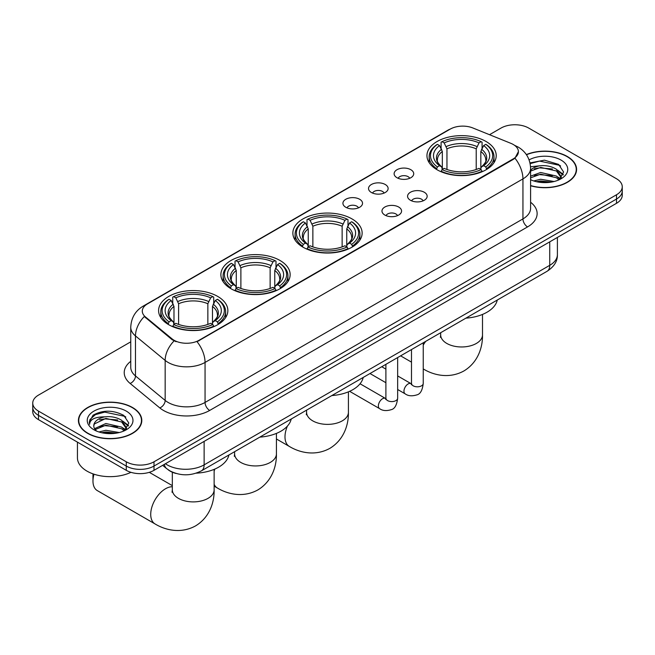 <?xml version="1.0" encoding="UTF-8"?>
<svg xmlns="http://www.w3.org/2000/svg" width="655" height="655" viewBox="0 0 655 655"><rect width="100%" height="100%" fill="white"/><g stroke="black" fill="none" stroke-linecap="round" stroke-linejoin="round"><path stroke-width="0.98" d="M351.989 218.909A34.633 19.994 0 0 0 314.244 214.578A34.633 19.994 0 0 0 292.867 233.049A34.633 19.994 0 0 0 303.011 247.189A34.633 19.994 0 0 0 340.756 251.52A34.633 19.994 0 0 0 362.133 233.049A34.633 19.994 0 0 0 351.989 218.909M280.004 260.469A34.633 19.994 0 0 0 242.26 256.138A34.633 19.994 0 0 0 220.882 274.609A34.633 19.994 0 0 0 231.027 288.749A34.633 19.994 0 0 0 268.763 293.08A34.633 19.994 0 0 0 290.149 274.609A34.633 19.994 0 0 0 280.004 260.469M217.722 296.428A34.633 19.994 0 0 0 179.978 292.097A34.633 19.994 0 0 0 158.6 310.568A34.633 19.994 0 0 0 168.744 324.708A34.633 19.994 0 0 0 206.481 329.039A34.633 19.994 0 0 0 227.858 310.568A34.633 19.994 0 0 0 217.722 296.428M486.075 141.496A34.633 19.994 0 0 0 448.331 137.165A34.633 19.994 0 0 0 426.954 155.636A34.633 19.994 0 0 0 437.098 169.768A34.633 19.994 0 0 0 474.834 174.107A34.633 19.994 0 0 0 496.22 155.636A34.633 19.994 0 0 0 486.075 141.496M396.987 177.718A9.8 5.658 180 0 1 395.047 176.121A9.8 5.658 180 0 1 398.289 169.088A9.8 5.658 180 0 1 410.849 169.719A9.8 5.658 180 0 1 412.797 176.121A9.8 5.658 180 0 1 396.987 177.718M409.662 178.307A5.879 3.398 0 0 0 408.081 176.653A5.879 3.398 0 0 0 402.285 175.794A5.879 3.398 0 0 0 398.183 178.307M371.393 192.496A9.8 5.658 180 0 1 369.453 190.9A9.8 5.658 180 0 1 372.695 183.867A9.8 5.658 180 0 1 385.255 184.497A9.8 5.658 180 0 1 387.203 190.9A9.8 5.658 180 0 1 371.393 192.496M384.059 193.086A5.879 3.398 0 0 0 382.487 191.432A5.879 3.398 0 0 0 376.69 190.572A5.879 3.398 0 0 0 372.589 193.086M345.799 207.275A9.8 5.658 180 0 1 343.85 205.678A9.8 5.658 180 0 1 347.101 198.645A9.8 5.658 180 0 1 359.66 199.276A9.8 5.658 180 0 1 361.601 205.678A9.8 5.658 180 0 1 345.799 207.275M358.465 207.864A5.879 3.398 0 0 0 356.885 206.21A5.879 3.398 0 0 0 351.096 205.351A5.879 3.398 0 0 0 346.994 207.864M410.439 200.266A9.8 5.658 180 0 1 408.491 198.661A9.8 5.658 180 0 1 411.741 191.628A9.8 5.658 180 0 1 424.301 192.259A9.8 5.658 180 0 1 426.241 198.661A9.8 5.658 180 0 1 410.439 200.266M423.105 200.848A5.879 3.398 0 0 0 421.525 199.194A5.879 3.398 0 0 0 415.728 198.334A5.879 3.398 0 0 0 411.635 200.848M384.837 215.045A9.8 5.658 180 0 1 382.897 213.44A9.8 5.658 180 0 1 386.139 206.407A9.8 5.658 180 0 1 398.698 207.037A9.8 5.658 180 0 1 400.647 213.44A9.8 5.658 180 0 1 384.837 215.045M397.503 215.626A5.879 3.398 0 0 0 395.931 213.972A5.879 3.398 0 0 0 390.134 213.112A5.879 3.398 0 0 0 386.032 215.626M510.884 143.339A17.644 10.185 180 0 1 513.242 144.485A17.644 10.185 180 0 1 518.408 151.682A17.644 10.185 180 0 1 513.242 158.887L199.054 340.281A17.644 10.185 180 0 1 172.126 338.922L145.484 316.954A17.644 10.185 180 0 1 142.291 311.117A17.644 10.185 180 0 1 147.465 303.912L450.247 129.101A17.644 10.185 180 0 1 472.836 127.962L510.884 143.339M176.072 473.467A19.601 11.315 180 0 1 168.155 469.758M530.599 185.758A31.694 18.299 0 0 0 576.58 169.424A31.694 18.299 0 0 0 567.304 156.488A31.694 18.299 0 0 0 526.358 154.588M132.515 407.508A31.694 18.299 0 0 0 97.98 403.546A31.694 18.299 0 0 0 78.42 420.444A31.694 18.299 0 0 0 87.696 433.381A31.694 18.299 0 0 0 122.239 437.352A31.694 18.299 0 0 0 141.799 420.444A31.694 18.299 0 0 0 132.515 407.508M78.747 422.09A31.694 18.299 0 0 0 78.633 422.581M518.408 151.682L514.953 158.174L513.242 159.411L197.065 341.705A22.868 13.206 60 0 1 205.056 362.428A26.134 15.09 180 0 1 168.098 362.428A26.134 15.09 180 0 1 165.166 360.414L135.479 335.933A26.134 15.09 180 0 1 130.754 327.279L130.754 367.291A26.134 15.09 0 0 0 135.479 375.945L165.166 400.426A26.134 15.09 0 0 0 168.098 402.44A26.134 15.09 0 0 0 205.056 402.44L522.944 218.909A26.134 15.09 0 0 0 530.599 208.241L530.599 168.229A26.134 15.09 180 0 1 522.944 178.897A22.868 13.206 -120 0 0 514.953 158.174M130.754 341.836L38.489 395.104A19.601 11.315 0 0 0 32.75 403.103L32.75 411.643A19.601 11.315 0 0 0 38.489 419.642L126.276 470.331L126.276 466.065A19.601 11.315 0 0 0 153.999 466.065L616.511 199.038A19.601 11.315 0 0 0 622.25 191.031A19.601 11.315 0 0 1 616.511 199.038L153.999 466.065A19.601 11.315 0 0 1 126.276 466.065L38.489 415.376L126.276 466.065L126.276 461.791A19.601 11.315 0 0 0 153.999 461.791L616.511 194.764A19.601 11.315 0 0 0 622.25 186.765A19.601 11.315 0 0 0 616.511 178.766L528.724 128.077A19.601 11.315 0 0 0 501.001 128.077L489.522 134.701M32.75 407.377A19.601 11.315 0 0 0 38.489 415.376A19.601 11.315 0 0 1 32.75 407.377M176.089 341.705L172.126 339.699L144.297 316.529A22.868 15.294 129.5 0 0 135.479 335.933L135.479 375.945A6.534 4.372 -50.5 0 1 130.132 383.445A32.668 18.864 180 0 1 130.754 361.314M32.75 403.103A19.601 11.315 0 0 0 38.489 411.111L126.276 461.791M141.586 422.581A31.694 18.299 0 0 0 141.472 422.09M576.367 171.561A31.694 18.299 0 0 0 576.253 171.07M126.276 470.331A19.601 11.315 0 0 0 153.999 470.331L616.511 203.304A19.601 11.315 0 0 0 622.25 195.305L622.25 186.765M530.599 185.545A31.366 18.111 0 0 0 576.253 169.424A31.366 18.111 0 0 0 567.066 156.619A31.366 18.111 0 0 0 526.481 154.768M533.735 180.952L540.662 179.257L554.089 181.517M536.445 181.697L540.662 180.952L551.273 182.106M530.599 176.154L540.662 172.486L556.439 176.056L559.804 179.257M530.599 177.841L540.662 174.181L556.439 177.751L558.928 179.847M530.558 166.763L539.753 165.805A16.334 9.432 0 0 0 530.599 170.194M539.753 165.805C546.024 165.15 551.584 166.304 556.439 169.277L561.229 176.809L561.114 178.045M530.599 171.07L540.662 167.402L556.439 170.971L561.171 177.652M530.599 179.396L531.295 180.043M530.599 179.732A22.868 13.206 0 0 0 561.065 178.766A22.868 13.206 0 0 0 561.065 160.09A22.868 13.206 0 0 0 529.101 159.877M559.198 179.724L563.595 171.995L558.584 164.389L544.444 160.164L530.001 162.907M530.157 163.635L539.499 161.089L559.616 165.33L560.598 166.002M534.447 168.802L539.499 167.86L552.435 168.957M559.444 171.995L563.079 175.032M534.447 175.573L539.499 174.639L552.435 175.728M559.444 178.766L559.976 179.118M536.887 181.795L539.499 181.41L551.027 182.147M557.511 170.054L563.284 174.435M557.511 176.834L560.516 178.643M87.934 433.25A31.366 18.111 0 0 0 122.108 437.172A31.366 18.111 0 0 0 141.472 420.444A31.366 18.111 0 0 0 132.285 407.639A31.366 18.111 0 0 0 98.103 403.717A31.366 18.111 0 0 0 78.747 420.444A31.366 18.111 0 0 0 87.934 433.25M77.437 442.133L77.437 457.796A32.668 18.864 0 0 0 87.009 471.133A32.668 18.864 0 0 0 130.943 472.32M98.954 431.973L105.881 430.278L119.308 432.537M101.664 432.718L105.881 431.973L116.492 433.127M94.549 428.657L105.881 423.507L121.658 427.076L125.023 430.278M95.114 429.582L105.881 425.201L121.658 428.771L124.147 430.867M124.417 430.744L128.814 423.015L123.795 415.409C113.053 409.858 102.802 409.793 93.043 415.221L89.276 422.115L89.637 424.334C89.85 419.364 94.959 416.858 104.972 416.826A16.334 9.432 0 0 0 93.771 425.783A16.334 9.432 0 0 0 94.566 428.681L96.514 431.064M104.972 416.826C111.235 416.171 116.803 417.325 121.658 420.297L126.448 427.821L126.333 429.066M93.78 425.963L94.328 423.965L105.881 418.422L121.658 421.992L126.39 428.673M126.276 411.111A22.868 13.206 0 0 0 93.935 411.111A22.868 13.206 0 0 0 93.935 429.778A22.868 13.206 0 0 0 126.284 429.778A22.868 13.206 0 0 0 126.276 411.111M89.285 422.27L89.989 419.478L95.384 414.656L104.718 412.11L124.835 416.351L125.817 417.022M99.666 419.822L104.718 418.881L117.654 419.978M124.663 423.015L128.29 426.053M99.666 426.593L104.718 425.66L117.654 426.749M124.663 429.786L125.195 430.139M102.098 432.816L104.718 432.431L116.246 433.168M122.731 421.075L128.503 425.447M122.731 427.854L125.727 429.664M436.476 169.399L437.401 166.927A31.104 17.955 0 0 1 437.401 144.337L439.538 145.574A28.099 16.219 0 0 0 439.538 165.69L441.65 166.894L442.338 169.416M442.338 168.384L442.338 151.493L439.538 145.574M441.093 148.251L441.093 142.201L442.027 141.668A31.104 17.955 0 0 1 481.147 141.668L479.01 142.905A28.099 16.219 0 0 0 444.164 142.905L446.956 148.824L446.956 169.481M476.218 169.481L476.218 148.824L479.01 142.905M465.901 318.15A35.935 20.747 0 0 0 497.26 300.047M441.093 171.201A32.406 18.708 0 0 0 482.072 171.201L481.147 169.596A31.104 17.955 0 0 1 442.027 169.596L441.093 171.749M482.072 171.749L482.072 171.201M437.401 144.337L436.476 144.87A32.406 18.708 0 0 0 429.172 156.701A32.406 18.708 0 0 0 436.476 168.531M481.147 141.668L482.072 142.201L482.072 148.251M442.027 169.596L444.164 168.36A28.099 16.219 0 0 0 479.01 168.36L481.147 169.596M439.538 165.69L437.401 166.927M444.164 142.905L442.027 141.668M441.65 149.217A25.136 14.508 0 0 0 441.65 166.894L441.773 166.968C438.203 163.521 436.746 161.171 437.409 159.943A24.178 13.96 0 0 1 442.338 151.493M486.698 168.531A32.406 18.708 0 0 0 493.993 156.701A32.406 18.708 0 0 0 486.698 144.87L485.764 144.337A31.104 17.955 0 0 1 485.764 166.927L486.698 169.399M485.764 166.927L483.627 165.69A28.099 16.219 0 0 0 483.627 145.574L485.764 144.337M483.627 145.574L480.835 151.493L480.835 168.384L481.515 166.894L483.627 165.69M480.835 151.493A24.178 13.96 0 0 1 485.764 159.943C486.419 161.179 484.962 163.529 481.4 166.968L481.515 166.894A25.136 14.508 0 0 0 481.515 149.217M480.835 169.416L480.835 168.384M302.389 246.82L303.314 244.34A31.104 17.955 0 0 1 303.314 221.75L305.459 222.987A28.099 16.219 0 0 0 305.459 243.103L307.572 244.307L308.251 246.829M308.251 245.797L308.251 228.906L305.459 222.987M307.007 225.664L307.007 219.613L307.94 219.089A31.104 17.955 0 0 1 347.06 219.089L344.923 220.317A28.099 16.219 0 0 0 310.077 220.317L312.869 226.237L312.869 246.894M342.131 246.894L342.131 226.237L344.923 220.317M331.823 395.563A35.935 20.747 0 0 0 363.181 377.46M307.007 248.613A32.406 18.708 0 0 0 347.993 248.613L347.06 247.009A31.104 17.955 0 0 1 307.94 247.009L307.007 249.17M347.993 249.17L347.993 248.613M303.314 221.75L302.389 222.282A32.406 18.708 0 0 0 295.094 234.113A32.406 18.708 0 0 0 302.389 245.944M347.06 219.089L347.993 219.613L347.993 225.664M307.94 247.009L310.077 245.772A28.099 16.219 0 0 0 344.923 245.772L347.06 247.009M305.459 243.103L303.314 244.34M310.077 220.317L307.94 219.089M307.572 226.63A25.136 14.508 0 0 0 307.572 244.307L307.686 244.381C304.116 240.934 302.659 238.592 303.322 237.356A24.178 13.96 0 0 1 308.251 228.906M352.611 245.944A32.406 18.708 0 0 0 359.906 234.113A32.406 18.708 0 0 0 352.611 222.282L351.686 221.75A31.104 17.955 0 0 1 351.686 244.34L352.611 246.82M351.686 244.34L349.541 243.103A28.099 16.219 0 0 0 349.541 222.987L351.686 221.75M349.541 222.987L346.749 228.906L346.749 245.797L347.428 244.307L349.541 243.103M346.749 228.906A24.178 13.96 0 0 1 351.678 237.356C352.333 238.592 350.883 240.942 347.314 244.381L347.428 244.307A25.136 14.508 0 0 0 347.428 226.63M346.749 246.829L346.749 245.797M230.404 288.38L231.33 285.899A31.104 17.955 0 0 1 231.33 263.318L233.467 264.546A28.099 16.219 0 0 0 233.467 284.663L235.579 285.867L236.267 288.388M236.267 287.357L236.267 270.466L233.467 264.546M235.022 267.224L235.022 261.181L235.956 260.649A31.104 17.955 0 0 1 275.075 260.649L272.938 261.885A28.099 16.219 0 0 0 238.093 261.885L240.884 267.797L240.884 288.454M270.138 288.454L270.138 267.797L272.938 261.885M259.83 437.122A35.935 20.747 0 0 0 291.188 419.02M235.022 290.173A32.406 18.708 0 0 0 276.001 290.173L275.075 288.568A31.104 17.955 0 0 1 235.956 288.568L235.022 290.73M276.001 290.73L276.001 290.173M231.33 263.318L230.404 263.842A32.406 18.708 0 0 0 223.101 275.673A32.406 18.708 0 0 0 230.404 287.504M275.075 260.649L276.001 261.181L276.001 267.224M235.956 288.568L238.093 287.332A28.099 16.219 0 0 0 272.938 287.332L275.075 288.568M233.467 284.663L231.33 285.899M238.093 261.885L235.956 260.649M235.579 268.19A25.136 14.508 0 0 0 235.579 285.867L235.702 285.948C232.132 282.493 230.675 280.152 231.338 278.915A24.178 13.96 0 0 1 236.267 270.466M280.627 287.504A32.406 18.708 0 0 0 287.922 275.673A32.406 18.708 0 0 0 280.627 263.842L279.693 263.318A31.104 17.955 0 0 1 279.693 285.899L280.627 288.38M279.693 285.899L277.556 284.663A28.099 16.219 0 0 0 277.556 264.546L279.693 263.318M277.556 264.546L274.764 270.466L274.764 287.357L275.444 285.867L277.556 284.663M274.764 270.466A24.178 13.96 0 0 1 279.693 278.915C280.348 280.16 278.891 282.502 275.329 285.948L275.444 285.867A25.136 14.508 0 0 0 275.444 268.19M274.764 288.388L274.764 287.357M93.992 474.204A20.911 12.068 120 0 0 92.969 481.032L92.969 475.694A14.377 8.302 -60 0 1 93.076 473.892M92.969 481.032A20.911 12.068 120 0 0 97.3 490.603L155.055 523.943A20.911 12.068 -60 0 1 151.845 507.191A20.911 12.068 -60 0 1 165.51 488.761A20.911 12.068 -60 0 1 172.322 486.755M168.122 324.34L169.047 321.859A31.104 17.955 0 0 1 169.047 299.269L171.184 300.506A28.099 16.219 0 0 0 171.184 320.623L173.297 321.826L173.984 324.348M173.984 323.316L173.984 306.425L171.184 300.506M172.74 303.183L172.74 297.133L173.665 296.609A31.104 17.955 0 0 1 212.793 296.609L210.656 297.837A28.099 16.219 0 0 0 175.81 297.837L178.602 303.756L178.602 324.413M207.856 324.413L207.856 303.756L210.656 297.837M196.205 473.164A35.935 20.747 0 0 0 228.906 454.979M172.74 326.133A32.406 18.708 0 0 0 213.718 326.133L212.793 324.528A31.104 17.955 0 0 1 173.665 324.528L172.74 326.689M213.718 326.689L213.718 326.133M169.047 299.269L168.122 299.802A32.406 18.708 0 0 0 160.819 311.633A32.406 18.708 0 0 0 168.122 323.464M212.793 296.609L213.718 297.133L213.718 303.183M173.665 324.528L175.81 323.292A28.099 16.219 0 0 0 210.656 323.292L212.793 324.528M171.184 320.623L169.047 321.859M175.81 297.837L173.665 296.609M173.297 304.149A25.136 14.508 0 0 0 173.297 321.826L173.419 321.908C169.85 318.453 168.392 316.111 169.055 314.875A24.178 13.96 0 0 1 173.984 306.425M218.344 323.464A32.406 18.708 0 0 0 225.639 311.633A32.406 18.708 0 0 0 218.344 299.802L217.411 299.269A31.104 17.955 0 0 1 217.411 321.859L218.344 324.34M217.411 321.859L215.274 320.623A28.099 16.219 0 0 0 215.274 300.506L217.411 299.269M215.274 300.506L212.482 306.425L212.482 323.316L213.162 321.826L215.274 320.623M212.482 306.425A24.178 13.96 0 0 1 217.411 314.875C218.066 316.111 216.608 318.461 213.047 321.908L213.162 321.826A25.136 14.508 0 0 0 213.162 304.149M212.482 324.348L212.482 323.316M145.484 316.954L145.484 317.732M172.126 338.922L172.126 339.699M199.054 340.281L199.054 340.805M513.242 158.887L513.242 159.411M209.682 410.439A6.534 3.774 60 0 1 205.056 402.44L205.056 362.428L522.944 178.897L522.944 218.909A6.534 3.774 60 0 0 527.562 226.908L209.682 410.439A32.668 18.864 180 0 1 163.472 410.439A32.668 18.864 180 0 1 159.812 407.926L130.132 383.445M530.599 168.229C530.157 158.829 526.03 151.78 518.211 147.088L514.912 145.476A22.868 10.709 112 0 0 514.601 145.361M145.516 305.246A22.868 13.206 -120 0 0 143.15 306.139C135.331 310.83 131.197 317.88 130.754 327.279M143.15 306.139L448.323 129.944A22.868 13.206 60 0 1 450.059 129.215M174.074 340.911A22.868 15.294 129.5 0 0 165.166 360.414L165.166 400.426A6.534 4.372 -50.5 0 1 159.812 407.926M530.599 202.256A32.668 18.864 180 0 1 527.562 226.908M153.999 461.791L153.999 470.331M616.511 194.764L616.511 203.304M38.489 411.111L38.489 419.642M165.412 463.74A26.134 15.09 0 0 0 167.172 464.862A26.134 15.09 0 0 0 204.131 464.862L549.741 265.324A26.134 15.09 0 0 0 557.397 254.656C557.593 261.14 554.138 266.691 547.04 271.309L201.429 470.847A13.067 7.549 60 0 0 204.131 464.862L204.131 441.388M549.741 241.851L549.741 265.324A13.067 7.549 60 0 1 547.04 271.309M164.356 464.354A13.067 8.744 129.5 0 0 166.632 468.603L162.661 465.328M482.498 314.425L482.498 334.901A20.911 12.068 180 0 1 476.373 343.433A20.911 12.068 180 0 1 446.8 343.433A20.911 12.068 180 0 1 440.676 334.901L440.406 337.366M423.408 369.011A20.911 12.068 -60 0 1 423.245 368.921L423.408 369.011C433.741 375.299 449.33 378.991 463.92 370.951C478.183 362.338 482.776 346.986 482.498 334.901M423.245 345.144A20.911 12.068 -60 0 1 425.725 341.345M476.218 148.824A24.178 13.96 0 0 0 446.956 148.824M476.897 146.548A25.136 14.508 0 0 0 446.276 146.548M348.411 391.837L348.411 412.314A20.911 12.068 180 0 1 342.287 420.846A20.911 12.068 180 0 1 312.713 420.846A20.911 12.068 180 0 1 306.589 412.314L306.319 414.779M348.411 412.314C348.689 424.399 344.096 439.751 329.833 448.364C315.243 456.412 299.654 452.711 289.322 446.423A20.911 12.068 -60 0 1 287.422 426.069M291.066 419.552A20.911 12.068 -60 0 1 291.639 418.758M342.131 226.237A24.178 13.96 0 0 0 312.869 226.237M342.811 223.961A25.136 14.508 0 0 0 312.189 223.961M276.426 433.397L276.426 453.874A20.911 12.068 180 0 1 270.302 462.405A20.911 12.068 180 0 1 240.729 462.405A20.911 12.068 180 0 1 234.605 453.874L234.326 456.339M276.426 453.874C276.705 465.959 272.112 481.31 257.849 489.932C243.259 497.972 227.67 494.279 217.337 487.983A20.911 12.068 -60 0 1 214.136 484.315M214.136 471.199A20.911 12.068 -60 0 1 214.865 469.054M270.138 267.797A24.178 13.96 0 0 0 240.884 267.797M270.826 265.521A25.136 14.508 0 0 0 240.205 265.521M214.136 469.357L214.136 489.834A20.911 12.068 180 0 1 208.012 498.365A20.911 12.068 180 0 1 178.447 498.365A20.911 12.068 180 0 1 172.322 489.834L172.044 492.298M207.856 303.756A24.178 13.96 0 0 0 178.602 303.756M208.544 301.48A25.136 14.508 0 0 0 177.923 301.48M423.245 342.778L423.245 383.421A5.879 3.398 180 0 1 421.255 385.967A5.879 3.398 180 0 1 413.207 385.82A5.879 3.398 180 0 1 411.487 383.421L411.299 384.69L411.823 384.256M423.245 383.421C422.442 390.249 420.33 394.064 416.907 394.867C412.044 396.365 408.139 396.029 405.183 393.851A5.879 3.398 -60 0 1 404.282 389.135A5.879 3.398 -60 0 1 408.13 383.953A5.879 3.398 -60 0 1 408.384 383.814A5.879 3.398 -60 0 1 411.07 383.666L411.471 383.879M397.651 357.556L397.651 398.199A5.879 3.398 180 0 1 395.661 400.745A5.879 3.398 180 0 1 387.613 400.598A5.879 3.398 180 0 1 385.893 398.199L385.697 399.468L386.229 399.034M397.651 398.199C396.848 405.027 394.728 408.843 391.305 409.645C386.45 411.144 382.545 410.808 379.589 408.63A5.879 3.398 -60 0 1 378.688 403.914A5.879 3.398 -60 0 1 382.528 398.731A5.879 3.398 -60 0 1 382.79 398.592A5.879 3.398 -60 0 1 385.467 398.445L385.869 398.658M448.323 129.944L452.515 127.995M201.429 470.847C190.908 476.128 180.395 476.128 169.874 470.847L166.632 468.603M557.397 254.656L557.397 237.429M576.253 172.044L576.253 169.424M561.229 177.923L561.229 176.809M141.472 423.065L141.472 420.444M126.448 428.943L126.448 427.821M78.747 423.065L78.747 420.444M411.487 362.133L400.606 355.845M429.172 162.677L429.172 156.701M493.993 162.677L493.993 156.701M440.676 332.715L440.676 334.901M289.322 446.423L276.426 438.981M295.094 240.09L295.094 234.113M359.906 240.09L359.906 234.113M306.589 410.128L306.589 412.314M217.337 487.983L214.136 486.141M223.101 281.65L223.101 275.673M287.922 281.65L287.922 275.673M234.605 451.688L234.605 453.874M214.136 489.834C214.422 501.918 209.829 517.27 195.567 525.891C180.976 533.931 165.387 530.231 155.055 523.943M160.819 317.61L160.819 311.633M225.639 317.61L225.639 311.633M172.322 485.625L149.299 472.337M172.322 472.198L172.322 489.834M405.183 393.851L397.651 389.496M385.893 382.708L369.985 373.53M411.487 349.565L411.487 383.421M411.07 383.666L397.651 375.921M385.893 369.125L381.75 366.735M379.589 408.63L349.614 391.322M385.893 364.344L385.893 398.199M385.467 398.445L360.045 383.764"/></g></svg>
